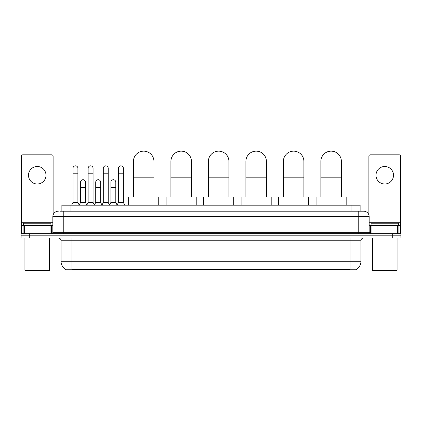 <?xml version="1.0" encoding="UTF-8"?>
<svg xmlns="http://www.w3.org/2000/svg" width="422" height="422" viewBox="0 0 422 422"><rect width="100%" height="100%" fill="white"/><g stroke="black" fill="none" stroke-linecap="round" stroke-linejoin="round"><path stroke-width="0.63" d="M61.876 211.206L61.876 205.187L360.124 205.187L360.124 211.206M356.3 269.494L356.3 269.763L65.7 269.763L65.7 269.494M65.785 269.542A9.579 9.579 0 0 1 61.048 261.281L71.993 261.281L71.993 269.542L350.007 269.542L350.007 261.281L360.952 261.281L360.952 240.756A2.738 2.738 0 0 1 363.685 238.019M61.048 261.281L61.048 240.756C60.889 239.095 59.977 238.182 58.315 238.019M356.215 269.542A9.579 9.579 0 0 0 360.952 261.281M29.308 233.646L400.9 233.646L400.9 235.829L21.1 235.829L21.1 238.019L29.308 238.019L29.308 235.829L21.1 235.829L21.1 233.646L29.308 233.646L29.308 235.829L400.9 235.829L400.9 238.019L29.308 238.019M60.357 211.206L363.685 211.206A5.47 5.47 0 0 1 369.16 216.676L369.16 232.274L370.527 233.646M60.23 211.206L63.785 211.206L63.785 216.676L52.84 216.676L52.84 232.274A1.366 1.366 0 0 1 51.473 233.646M58.315 211.206A5.47 5.47 0 0 0 52.84 216.676M369.16 216.676L358.215 216.676L358.215 211.206L363.685 211.206M37.247 166.495A8.757 8.757 0 0 0 28.49 175.251A8.757 8.757 0 0 0 37.247 184.008A8.757 8.757 0 0 0 45.998 175.251A8.757 8.757 0 0 0 37.247 166.495M50.039 233.646L50.039 225.432L24.45 225.432L24.45 233.646M53.114 214.967L53.114 156.203A1.366 1.366 0 0 0 51.748 154.837L22.741 154.837A1.366 1.366 0 0 0 21.374 156.203L21.374 225.432L24.45 225.432M50.039 225.432L52.84 225.432M21.374 233.646L21.374 225.432M49.01 270.855L25.478 270.855L24.93 270.312L49.559 270.312L49.01 270.855M24.93 238.019L24.93 270.312M49.559 238.019L49.559 270.312M50.925 225.432L50.925 223.243L23.563 223.243L23.563 225.432M133.426 196.974L133.426 161.404A10.26 10.26 0 0 1 143.686 151.145A10.26 10.26 0 0 1 153.946 161.404A10.26 10.26 0 0 0 143.686 151.145M153.946 196.974L153.946 161.404M158.735 205.187L158.735 196.974L128.636 196.974L128.636 205.187M170.915 196.974L170.915 161.404A10.26 10.26 0 0 1 181.175 151.145A10.26 10.26 0 0 1 191.435 161.404A10.26 10.26 0 0 0 181.175 151.145M191.435 196.974L191.435 161.404M196.225 205.187L196.225 196.974L166.126 196.974L166.126 205.187M208.399 196.974L208.399 161.404A10.26 10.26 0 0 1 218.659 151.145A10.26 10.26 0 0 1 228.924 161.404A10.26 10.26 0 0 0 218.659 151.145M228.924 196.974L228.924 161.404M233.709 205.187L233.709 196.974L203.61 196.974L203.61 205.187M245.889 196.974L245.889 161.404A10.26 10.26 0 0 1 256.149 151.145A10.26 10.26 0 0 1 266.409 161.404A10.26 10.26 0 0 0 256.149 151.145M266.409 196.974L266.409 161.404M271.198 205.187L271.198 196.974L241.099 196.974L241.099 205.187M283.373 196.974L283.373 161.404A10.26 10.26 0 0 1 293.638 151.145A10.26 10.26 0 0 1 303.898 161.404A10.26 10.26 0 0 0 293.638 151.145M303.898 196.974L303.898 161.404M308.688 205.187L308.688 196.974L278.589 196.974L278.589 205.187M320.862 196.974L320.862 161.404A10.26 10.26 0 0 1 331.122 151.145A10.26 10.26 0 0 1 341.387 161.404A10.26 10.26 0 0 0 331.122 151.145M341.387 196.974L341.387 161.404M346.172 205.187L346.172 196.974L316.073 196.974L316.073 205.187M71.613 205.187L72.98 202.449L77.906 202.449L79.273 205.187M77.906 202.449L77.906 168.299A2.463 2.463 0 0 0 75.443 165.835A2.463 2.463 0 0 1 75.596 165.841M72.98 202.449L72.98 173.774L77.906 173.774M72.98 173.774L72.98 168.299A2.463 2.463 0 0 1 75.443 165.835M86.774 205.187L88.14 202.449L93.067 202.449L94.433 205.187M93.067 202.449L93.067 168.299A2.463 2.463 0 0 0 90.603 165.835A2.463 2.463 0 0 1 90.756 165.841M88.14 202.449L88.14 173.774L93.067 173.774M88.14 173.774L88.14 168.299A2.463 2.463 0 0 1 90.603 165.835M101.929 205.187L103.3 202.449L108.222 202.449L109.593 205.187M108.222 202.449L108.222 168.299A2.463 2.463 0 0 0 105.764 165.835A2.463 2.463 0 0 1 105.917 165.841M103.3 202.449L103.3 173.774L108.222 173.774M103.3 173.774L103.3 168.299A2.463 2.463 0 0 1 105.764 165.835M117.089 205.187L118.455 202.449L123.382 202.449L124.754 205.187M123.382 202.449L123.382 168.299A2.463 2.463 0 0 0 120.919 165.835A2.463 2.463 0 0 1 121.077 165.841M118.455 202.449L118.455 173.774L123.382 173.774M118.455 173.774L118.455 168.299A2.463 2.463 0 0 1 120.919 165.835M79.23 205.103L80.56 202.449L85.487 202.449L86.811 205.103M85.487 202.449L85.487 182.198A2.463 2.463 0 0 0 83.176 179.74A2.463 2.463 0 0 1 85.487 182.198M80.56 202.449L80.56 187.674L85.487 187.674M80.56 187.674L80.56 182.198A2.463 2.463 0 0 1 83.176 179.74M94.391 205.103L95.72 202.449L100.647 202.449L101.971 205.103M100.647 202.449L100.647 182.198A2.463 2.463 0 0 0 98.337 179.74A2.463 2.463 0 0 1 100.647 182.198M95.72 202.449L95.72 187.674L100.647 187.674M95.72 187.674L95.72 182.198A2.463 2.463 0 0 1 98.337 179.74M109.551 205.103L110.88 202.449L115.802 202.449L117.131 205.103M115.802 202.449L115.802 182.198A2.463 2.463 0 0 0 113.497 179.74A2.463 2.463 0 0 1 115.802 182.198M110.88 202.449L110.88 187.674L115.802 187.674M110.88 187.674L110.88 182.198A2.463 2.463 0 0 1 113.497 179.74M384.753 166.495A8.757 8.757 0 0 0 376.002 175.251A8.757 8.757 0 0 0 384.753 184.008A8.757 8.757 0 0 0 393.51 175.251A8.757 8.757 0 0 0 384.753 166.495M397.55 233.646L397.55 225.432L371.961 225.432L371.961 233.646M397.55 225.432L400.626 225.432L400.626 156.203A1.366 1.366 0 0 0 399.259 154.837L370.252 154.837A1.366 1.366 0 0 0 368.886 156.203L368.886 214.967M369.16 225.432L371.961 225.432M400.626 225.432L400.626 233.646M396.522 270.855L372.99 270.855L372.441 270.312L397.07 270.312L396.522 270.855M372.441 238.019L372.441 270.312M397.07 238.019L397.07 270.312M398.437 225.432L398.437 223.243L371.075 223.243L371.075 225.432M348.91 269.763L348.91 269.494M73.09 269.763L73.09 269.494M70.084 211.206L70.084 205.187M351.916 211.206L351.916 205.187M350.007 238.019L350.007 240.756L61.048 240.756M360.952 240.756L350.007 240.756L350.007 261.281L71.993 261.281L71.993 238.019M392.692 238.019L392.692 233.646M63.785 233.646L63.785 232.274L369.16 232.274M52.84 232.274L63.785 232.274L63.785 216.676L358.215 216.676L358.215 233.646M52.84 222.7L21.374 222.7M51.384 225.432L51.384 233.646M21.395 225.432L21.395 233.646M23.104 233.646L23.104 225.432M133.426 177.82L153.946 177.82M170.915 177.82L191.435 177.82M208.399 177.82L228.924 177.82M245.889 177.82L266.409 177.82M283.373 177.82L303.898 177.82M320.862 177.82L341.387 177.82M400.626 222.7L369.16 222.7M400.605 233.646L400.605 225.432M398.896 225.432L398.896 233.646M370.616 233.646L370.616 225.432"/></g></svg>
